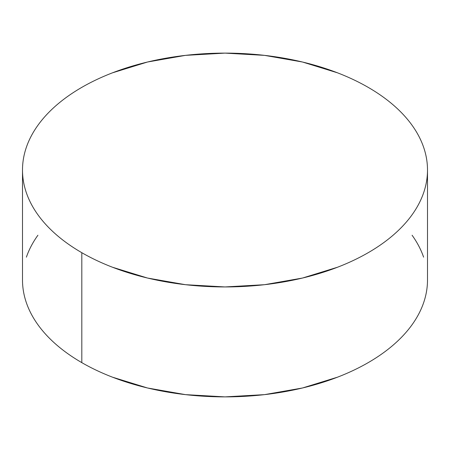 <?xml version="1.0" encoding="UTF-8"?>
<svg xmlns="http://www.w3.org/2000/svg" width="450" height="450" viewBox="0 0 450 450"><rect width="100%" height="100%" fill="white"/><g stroke="black" fill="none" stroke-linecap="round" stroke-linejoin="round"><path stroke-width="0.67" d="M427.5 279.968C427.5 287.646 426.201 295.251 423.608 302.777C421.014 310.309 417.173 317.616 412.088 324.709C406.997 331.802 400.759 338.541 393.373 344.925C385.988 351.304 377.589 357.21 368.19 362.638C358.785 368.066 348.559 372.915 337.506 377.179L302.496 387.984L264.504 394.633L225 396.883L185.496 394.633L147.504 387.984L112.494 377.179C101.441 372.915 91.215 368.066 81.81 362.638C72.411 357.21 64.013 351.304 56.627 344.925C49.241 338.541 43.003 331.802 37.913 324.709C32.828 317.616 28.986 310.309 26.393 302.777C23.799 295.251 22.5 287.646 22.5 279.968A202.5 116.91 0 0 0 81.81 362.638A202.5 116.91 0 0 0 302.496 387.984A202.5 116.91 0 0 0 427.5 279.968L427.5 170.032A202.5 116.91 180 0 1 302.496 278.044A202.5 116.91 180 0 1 81.81 252.697L81.81 362.638L81.81 252.697A202.5 116.91 180 0 1 22.5 170.032A202.5 116.91 180 0 1 147.504 62.016A202.5 116.91 180 0 1 368.19 87.362A202.5 116.91 180 0 1 427.5 170.032C427.5 162.354 426.201 154.749 423.608 147.223C421.014 139.691 417.173 132.384 412.088 125.291C406.997 118.198 400.759 111.459 393.373 105.075C385.988 98.696 377.589 92.79 368.19 87.362C358.785 81.934 348.559 77.085 337.506 72.821L302.496 62.016L264.504 55.367L225 53.117L185.496 55.367L147.504 62.016L112.494 72.821C101.441 77.085 91.215 81.934 81.81 87.362C72.411 92.79 64.013 98.696 56.627 105.075C49.241 111.459 43.003 118.198 37.913 125.291C32.828 132.384 28.986 139.691 26.393 147.223C23.799 154.749 22.5 162.354 22.5 170.032C22.5 177.705 23.799 185.31 26.393 192.836C28.986 200.368 32.828 207.681 37.913 214.768C43.003 221.861 49.241 228.6 56.627 234.984C64.013 241.369 72.411 247.269 81.81 252.697C91.215 258.126 101.441 262.974 112.494 267.238L147.504 278.044L185.496 284.698L225 286.942L264.504 284.698L302.496 278.044L337.506 267.238C348.559 262.974 358.785 258.126 368.19 252.697C377.589 247.269 385.988 241.369 393.373 234.984C400.759 228.6 406.997 221.861 412.088 214.768C417.173 207.681 421.014 200.368 423.608 192.836C426.201 185.31 427.5 177.705 427.5 170.032M423.608 257.164C421.014 249.632 417.173 242.319 412.088 235.232M37.913 235.232C32.828 242.319 28.986 249.632 26.393 257.164M22.5 279.968L22.5 170.032"/></g></svg>
